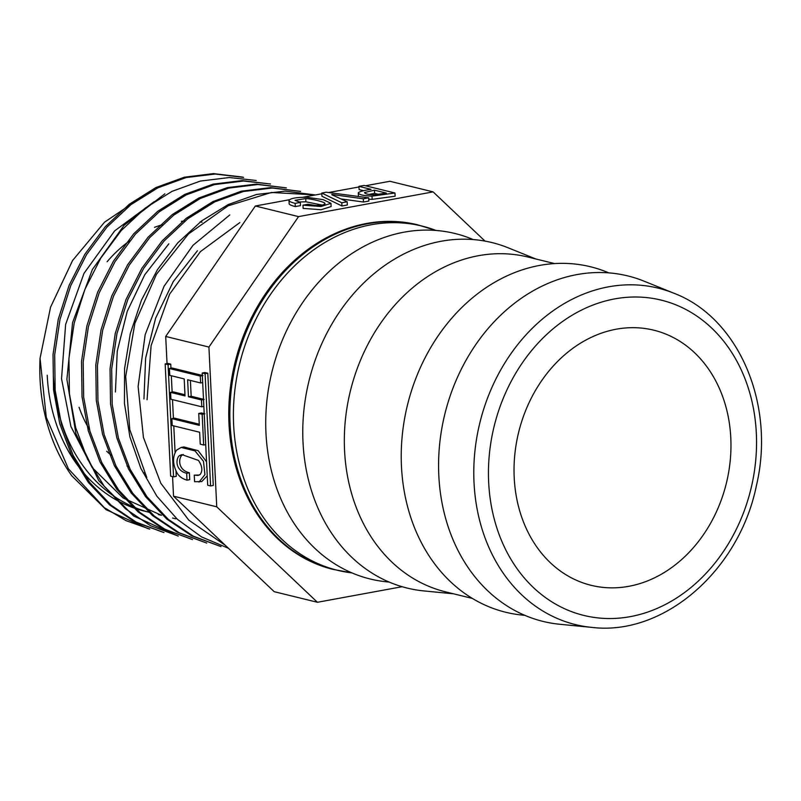 <?xml version="1.0" encoding="UTF-8"?>
<svg xmlns="http://www.w3.org/2000/svg" width="801" height="801" viewBox="0 0 801 801"><rect width="100%" height="100%" fill="white"/><g stroke="black" fill="none" stroke-linecap="round" stroke-linejoin="round"><path stroke-width="1.2" d="M170.963 368.23L170.763 364.135L167.88 363.424L165.166 363.914L170.653 476.144L173.547 476.855L176.25 476.355L175.99 471.058M175.089 452.545L173.787 425.902M173.416 418.362L172.495 399.629M172.135 392.1L171.334 375.759M199.259 424.21L174.588 418.152L171.875 418.643L172.215 425.511L199.649 432.25L200.24 444.185L203.664 445.026L205.717 444.645M204.866 413.797L201.441 412.956L198.728 413.446L199.319 425.381L171.875 418.643M207.799 373.216L204.916 372.515L202.212 373.006L207.699 485.236L210.583 485.947L213.286 485.446L207.799 373.216L205.096 373.717L202.212 373.006M485.005 241.091L433.111 191.88L298.553 216.61L208.921 347.063L165.707 336.45L167.039 363.574M172.565 476.615L173.527 496.199L274.202 591.679L317.416 602.282L402.142 586.712M208.921 347.063L216.741 506.813L173.527 496.199M199.008 482.102L204.926 474.703L203.484 461.336L194.983 450.873L181.156 447.439L176.54 450.172C172.435 456.61 172.605 464.22 177.031 472.98C179.104 476.445 182.428 478.828 187.013 480.159L186.673 473.291C174.878 470.347 175.799 458.643 179.314 455.709L181.807 454.588L198.448 460.405C202.303 466.082 202.853 470.798 200.11 474.532L198.147 475.414L194.263 475.153L194.583 481.711L201.712 481.601L207.239 475.804M206.548 461.797L198.137 450.663L183.86 446.938L181.156 447.439M199.379 475.013L194.263 475.153M187.013 480.159L189.717 479.659L189.386 472.79C177.582 469.857 178.513 458.152 182.017 455.218L183.279 454.447M184.971 394.743L173.296 391.879L170.593 392.38L170.933 399.248L201.792 406.818L203.844 406.447M203.003 375.589L172.135 368.019L169.422 368.51L169.762 375.369L184.2 378.913L185.031 395.924L170.593 392.38M204.165 399.459L191.169 396.265L190.388 380.435M331.834 194.453L363.324 198.808L368.71 197.827L326.267 192.22L321.782 193.041L321.942 196.255L341.947 205.987L347.334 204.996L347.173 201.782L331.854 194.743M340.896 198.898L363.484 202.022L368.871 201.041L368.71 197.827M433.111 191.88L389.897 181.276L365.486 185.762M358.968 186.963L328.64 192.53M321.822 193.782L302.738 197.296M289.421 199.739L255.339 206.007L165.707 336.45M298.553 216.61L255.339 206.007M295.309 206.578C290.893 205.426 288.841 204.405 289.161 203.524L289.001 200.31C288.69 201.191 290.733 202.212 295.158 203.364L295.309 206.578L300.475 205.627L300.315 202.413L295.018 200.3L305.732 198.588C311.649 198.758 324.675 202.082 324.866 203.284L325.026 203.674M324.906 204.035L324.866 203.284C324.886 204.836 321.742 205.557 315.424 205.446L307.904 204.275L302.968 205.176L303.128 208.39L321.111 209.722L331.123 206.548L330.963 203.334L323.183 199.659L306.903 197.286C296.76 197.236 290.793 198.237 289.001 200.31M298.763 202.012L305.892 201.802L322.162 205.066M358.297 192.761C358.698 194.653 363.274 195.774 372.024 196.135L394.963 193.001L364.095 185.421L358.938 186.373L371.033 189.336C363.884 190.378 359.639 191.519 358.297 192.761L358.417 196.465M368.78 199.219L372.185 199.349L395.123 196.215L394.963 193.001M358.938 186.373L359.098 189.587L363.654 190.698M415.909 224.38A177.421 144.44 103.8 0 0 228.996 423.959A177.421 144.44 103.8 0 0 331.334 568.97L332.445 569.261A177.442 144.45 -76.2 0 1 236.095 362.923A177.442 144.45 -76.2 0 1 417.031 224.64L415.909 224.38M514.212 477.666A131.354 106.933 -76.2 0 1 653.806 330.192A131.354 106.933 -76.2 0 1 726.357 483.253A131.354 106.933 -76.2 0 1 591.188 585.331A131.354 106.933 -76.2 0 1 514.212 477.666M438.818 475.624A177.872 144.811 -76.2 0 1 643.994 281.141L673.851 293.206A173.236 141.036 -76.2 0 0 474.022 482.623A173.236 141.036 -76.2 0 0 591.829 627.393L559.779 624.269A177.872 144.811 -76.2 0 1 438.818 475.624M524.845 615.338L522.292 615.088A177.872 144.811 -76.2 0 1 401.471 466.452A177.872 144.811 -76.2 0 1 606.517 271.919L608.89 272.881M554.592 263.579L527.779 257.001A172.405 140.355 103.8 0 0 344.56 450.552A172.405 140.355 103.8 0 0 445.596 591.859L472.4 598.437M453.586 593.821L423.969 590.938A177.872 144.811 -76.2 0 1 303.008 442.292A177.872 144.811 -76.2 0 1 508.184 247.809L535.769 258.963M389.166 582.057L386.933 581.846A177.872 144.811 -76.2 0 1 265.972 433.201A177.872 144.811 -76.2 0 1 471.148 238.718L473.221 239.559M216.741 506.813L317.416 602.282M79.059 407.278A128.791 104.851 103.8 0 0 89.512 429.616M106.723 451.253A128.791 104.851 103.8 0 0 111.179 455.258M126.969 465.982A128.791 104.851 103.8 0 0 129.071 467.063M143.129 472.62A128.791 104.851 103.8 0 0 144.49 473.011M202.072 222.217A128.791 104.851 103.8 0 0 200.06 221.907M184.831 221.106A128.791 104.851 103.8 0 0 181.386 221.286M162.383 224.711A128.791 104.851 103.8 0 0 154.483 227.364M129.822 240.721A128.791 104.851 103.8 0 0 107.104 261.747M47.219 375.228A165.787 134.969 103.8 0 0 144.38 511.118L150.548 512.63A165.787 134.969 -76.2 0 1 53.397 376.74M143.379 195.945L104.51 222.197L72.581 260.505L50.543 307.204L40.05 358.317A181.977 148.145 103.8 0 0 71.75 475.774L106.032 509.636L148.085 528.68M40.05 358.317L46.268 417.311L68.415 468.825L104.23 507.594L126.077 520.67L149.727 529.081M243.604 177.401L215.179 174.037L186.202 177.532L157.767 187.875L130.964 204.625L106.923 227.124L86.598 254.518L70.728 285.677L59.975 319.509L54.678 354.823L55.159 390.217L61.417 424.14L73.121 455.328L89.882 482.673L111.169 505.261L136.27 522.182L163.985 532.585M256.22 180.485L229.356 177.532L200.39 181.056L172.055 191.339L145.331 208.04L121.181 230.608L100.776 258.122L84.936 289.311L74.203 323.073L68.936 358.287L69.407 393.661L75.684 427.694L87.449 458.963L104.25 486.317L125.537 508.835L150.498 525.676L178.243 536.059M270.468 183.99L243.494 181.016L214.468 184.6L186.132 194.923L159.459 211.644L135.419 234.132L115.044 261.617L99.154 292.936L88.39 326.798L83.184 362.012L83.674 397.256L89.932 431.178L101.737 462.507L118.608 489.962L139.935 512.46L164.866 529.221L192.49 539.574L163.124 528.74L138.122 511.939L116.836 489.361L100.005 461.947L88.28 430.738L82.042 396.795L81.532 361.411L86.838 326.087L97.622 292.245L113.442 261.116L133.757 233.762L157.897 211.154L184.771 194.393L213.156 184.11L242.052 180.615L270.468 184.01M286.358 187.905L257.892 184.51L228.836 188.095L200.36 198.428L173.657 215.179L149.657 237.667L129.341 265.011L113.472 296.29L102.658 330.272L97.432 365.576L97.942 400.81L104.16 434.623L115.915 465.852L132.796 493.386L154.223 515.994L179.174 532.745L206.738 543.088L177.401 532.275L152.5 515.544L131.224 493.026L114.323 465.601L102.548 434.262L96.29 400.27L95.79 365.026L101.056 329.792L111.8 295.909L127.689 264.67L148.075 237.206L172.135 214.668L198.898 197.967L227.274 187.634L256.22 184.12L286.368 187.885M300.615 191.409L272.22 188.005L243.264 191.539L214.788 201.862L187.935 218.643L163.915 241.171L143.609 268.475L127.79 299.604L116.976 333.506L111.679 368.991L112.19 404.305L118.408 438.117L130.142 469.296L146.963 496.75L168.32 519.378L193.351 536.179L220.996 546.592L191.739 535.819L166.858 519.118L145.532 496.63L128.56 469.056L116.776 437.686L110.538 403.844L110.037 368.7L115.254 333.456L126.037 299.454L141.967 268.135L162.293 240.721L186.263 218.283L212.986 201.542L241.411 191.169L270.478 187.634L300.615 191.389M314.863 194.903L271.449 192.46L228.075 205.837L188.425 234.002L156.435 274.332L134.928 323.183L125.697 376.51L129.772 429.576L146.763 477.476M225.261 545.271L188.796 520.159L160.821 483.263L143.439 437.486L138.112 386.533L145.171 334.658L164.055 286.267L193.011 245.296L229.797 214.928M228.435 548.274L201.512 536.9L177.361 519.288L156.846 496.169L140.866 468.385L129.942 437.066L124.445 403.414L124.576 368.54L130.293 333.657L141.467 300.155L157.517 269.536L177.802 242.823L201.642 220.916L228.195 204.555L256.48 194.483L285.186 191.119L314.873 194.883M178.233 536.099L133.587 515.964L98.793 480.68L75.915 433.681L66.894 379.354L72.571 322.623L92.335 269.587L124.095 225.301L164.856 193.812M163.975 532.595L134.758 521.831L109.807 505.091L88.42 482.522L71.549 455.008L59.765 423.749L53.547 389.907L53.026 354.663L58.243 319.409L69.056 285.456L84.926 254.137L105.261 226.763L129.251 204.275L155.935 187.544L184.37 177.211L213.446 173.607L241.952 177.011M154.223 201.642L114.653 230.888L83.995 273.361L65.632 324.435L61.537 378.733L70.919 426.512L92.105 467.474L123.184 498.012L161.442 515.293L158.338 514.542M239.829 222.588L200.4 251.634L169.572 294.237L151.119 345.521L147.064 399.729M143.95 398.968L145.632 358.087L155.644 318.117L173.286 281.551L197.416 250.763M115.424 391.959L117.266 351.058L127.269 311.279L144.711 274.823L168.821 243.834M295.158 203.364L300.315 202.413M302.968 205.176L320.951 206.508L330.963 203.334M321.782 193.041L341.797 202.773L341.947 205.987M341.797 202.773L347.173 201.782M363.324 198.808L363.484 202.022M374.457 190.177L386.372 193.101L373.897 194.853C368.07 194.583 364.936 193.812 364.505 192.55L374.457 190.177L374.618 193.391L378.863 194.433M368.911 194.443L374.618 193.391M345.932 597.045L350.337 596.234M353.281 595.694L357.697 594.883M186.673 473.291L189.386 472.79M210.583 485.947L205.096 373.717M203.664 445.026L202.162 414.287L204.205 413.917M202.162 414.287L198.728 413.446M201.792 406.818L201.462 399.949L203.504 399.579M201.462 399.949L188.455 396.765L191.169 396.265M188.455 396.765L187.624 379.754L200.63 382.948L202.673 382.568M200.63 382.948L200.29 376.09L202.343 375.709M200.29 376.09L169.422 368.51M173.547 476.855L168.06 364.625L170.763 364.135M168.06 364.625L165.166 363.914M488.67 482.362A162.333 132.155 103.8 0 0 696.139 583.058A162.333 132.155 103.8 0 0 682.682 307.874A162.333 132.155 103.8 0 0 488.67 482.362M417.031 224.64L435.994 230.448A177.221 144.28 103.8 0 0 233.642 425.031A177.221 144.28 103.8 0 0 351.939 572.895L332.445 569.261M305.732 198.588L305.892 201.802M372.024 196.135L372.185 199.349M179.314 455.709L182.017 455.218M591.829 627.393C664.129 636.184 739.343 570.172 756.414 485.586C775.618 405.006 739.193 317.977 673.851 293.206M243.604 177.391L241.962 176.991M149.727 529.101L148.085 528.7M175.699 518.808L172.585 518.037"/></g></svg>
